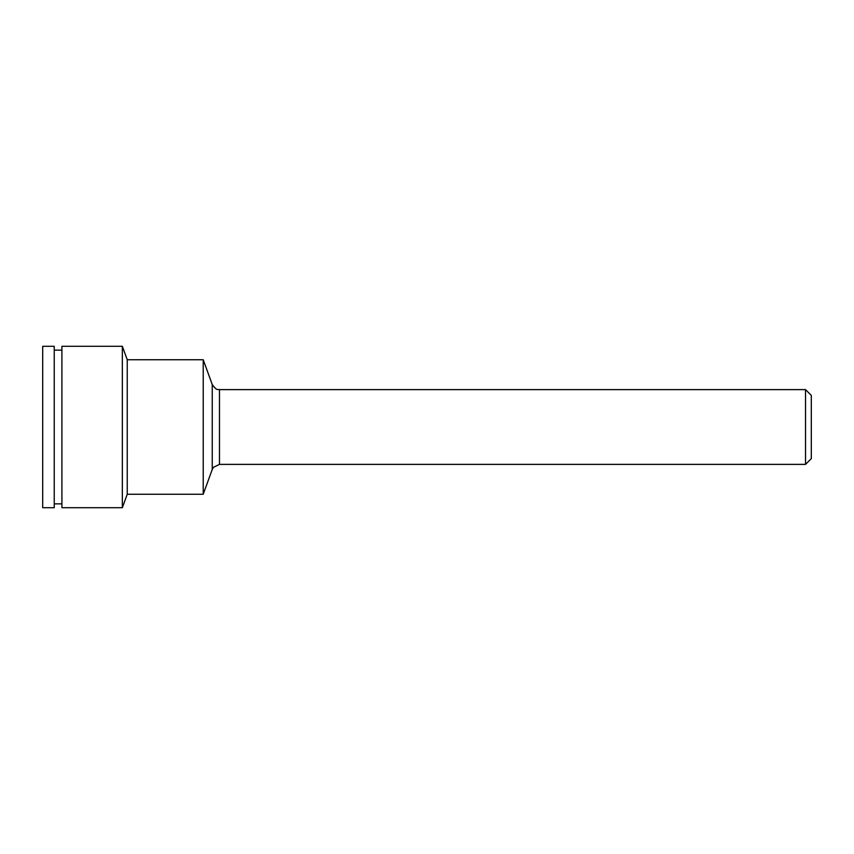 <?xml version="1.0" encoding="UTF-8"?>
<svg xmlns="http://www.w3.org/2000/svg" width="854" height="854" viewBox="0 0 854 854"><rect width="100%" height="100%" fill="white"/><g stroke="black" fill="none" stroke-linecap="round" stroke-linejoin="round"><path stroke-width="1.28" d="M805.535 464.384L811.3 458.619L811.3 395.381L805.535 389.616L805.535 464.384L219.478 464.384L219.478 389.616L805.535 389.616M42.7 346.297L42.7 507.703L54.229 507.703L54.229 346.297L42.7 346.297M61.915 503.86L54.229 503.86M61.915 346.297L61.915 507.703L122.346 507.703L122.346 346.297L61.915 346.297M122.346 346.297L127.246 359.747L127.246 494.252L122.346 507.703M127.246 359.747L203.22 359.747L203.22 494.252L127.246 494.252M219.478 389.616L217.845 389.445C216.82 389.904 214.952 388.271 212.251 384.556L212.251 469.444L203.22 494.252M54.229 350.14L61.915 350.14M212.251 384.556L203.22 359.747M212.251 469.444L213.436 467.319L219.478 464.384"/></g></svg>
